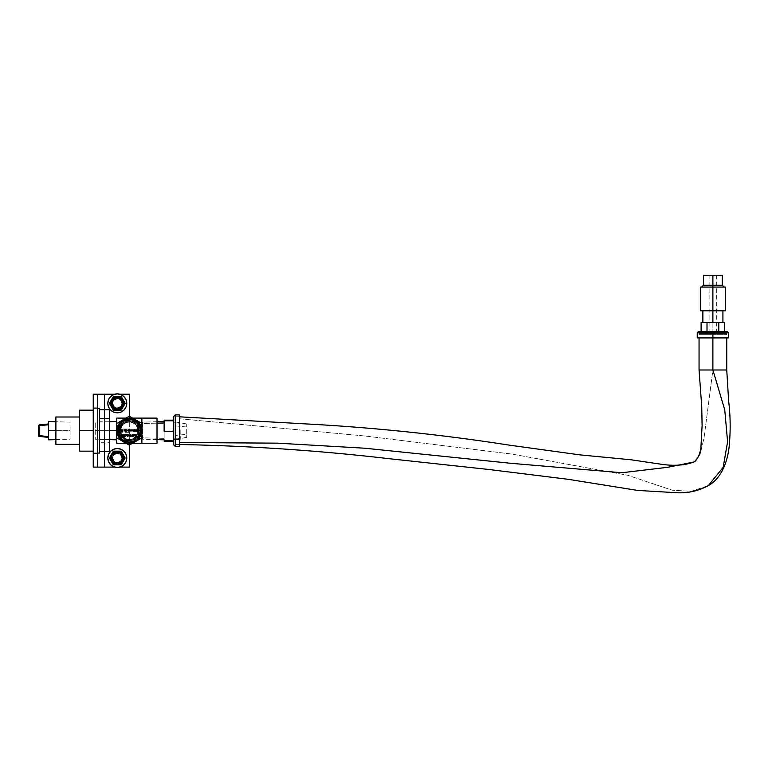<?xml version="1.0" encoding="UTF-8"?>
<svg xmlns="http://www.w3.org/2000/svg" width="768" height="768" viewBox="0 0 768 768"><rect width="100%" height="100%" fill="white"/><g stroke="black" fill="none" stroke-linecap="round" stroke-linejoin="round"><path stroke-width="0.58" stroke-dasharray="3.84 2.88" d="M726.749 369.984L712.896 369.984L712.896 333.542L726.749 333.542L712.896 333.542L712.896 337.91L712.896 333.542L699.053 333.542L712.896 333.542L712.896 369.984L699.053 369.984L712.896 369.984L704.026 437.99L699.994 454.723L693.811 462.019M179.29 442.531C179.578 446.582 179.904 445.008 180.278 437.808L179.952 418.8C179.654 414.749 179.328 416.323 178.963 423.523L179.616 444.47M179.952 418.8L364.992 435.994L512.246 454.118L627.677 475.258L672.24 490.205L691.277 491.328L708.317 485.606L691.277 491.328L672.24 490.205L627.677 475.258L512.246 454.118L364.992 435.994L179.952 418.8L179.616 416.822M693.859 461.99L700.013 454.675L704.035 437.923L712.896 369.984L699.053 369.984M712.896 369.984L726.749 369.984L712.896 369.984M703.517 285.264L712.896 285.264L703.517 285.264L712.896 285.264L712.896 331.718L716.678 331.718L698.323 331.718L712.896 331.718L712.896 332.813L697.229 332.813L712.896 332.813L712.896 337.91L697.229 337.91L726.749 337.91L712.896 337.91L712.896 334.637L712.896 337.91L712.896 334.637L726.749 334.637L712.896 334.637L712.896 337.91L699.053 337.91L728.563 337.91L699.053 337.91L712.896 337.91L712.896 332.813L728.563 332.813M697.229 332.813L712.896 332.813L712.896 275.242L712.896 285.264L712.896 275.242L716.678 275.242L712.896 275.242L712.896 285.264L722.285 285.264L712.896 285.264L712.896 275.242L712.896 331.718L712.896 287.078L701.626 287.078L712.896 287.078L701.626 287.078L712.896 287.078L712.896 285.264L722.285 285.264M712.896 310.771L712.896 322.608L702.874 322.608L712.896 322.608L712.896 310.771L702.874 310.771L712.896 310.771L712.896 287.078L725.472 287.078L700.33 287.078L712.896 287.078L712.896 310.771L725.472 310.771L725.472 287.078L725.472 310.771L700.33 310.771L700.33 287.078L700.33 310.771L712.896 310.771M703.517 275.242L712.896 275.242L703.517 275.242M698.323 331.718L727.478 331.718M722.285 275.242L709.114 275.242L722.285 275.242M712.896 322.608L702.874 322.608L712.896 322.608M712.896 334.637L699.053 334.637L712.896 334.637M712.896 332.813L728.563 332.813L712.896 332.813M718.79 331.718L701.117 331.718L724.675 331.718L718.79 331.718L718.79 322.608L718.79 331.718L707.011 331.718L718.79 331.718M724.675 322.608L707.011 322.608L707.011 331.718L707.011 322.608L701.117 322.608L724.675 322.608M701.117 331.718L707.011 331.718L701.117 331.718M173.424 438.259L173.424 423.072A1.824 0.989 180 0 1 175.248 422.083L179.616 422.083L179.616 414.912L179.616 446.429L179.616 416.726L179.616 423.072L175.248 423.072L175.248 444.605L175.248 423.072L179.616 423.072L179.616 444.605L179.616 438.259L175.248 438.259L179.616 438.259L179.616 422.083L175.248 422.083L175.248 414.902L175.248 422.083A1.824 0.989 -0 0 0 173.424 423.072L173.424 444.605M173.424 426.106L173.424 439.046L173.424 426.106M175.248 446.429L175.248 439.248M179.616 423.072L179.616 444.605L179.616 423.072M175.248 423.072L175.248 444.605L175.248 423.072M175.248 435.235L175.248 422.285L175.248 435.235M164.131 438.355L142.637 437.818L142.637 422.141L142.637 423.514L157.008 423.158L142.637 423.514L142.637 439.19L142.637 437.818L164.131 438.355L164.131 439.834L164.131 421.498L164.131 438.355M173.242 441.168L173.242 440.544L164.131 440.544L164.131 430.051L164.131 440.544L173.242 440.544L173.242 430.051L164.131 430.051L164.131 420.173L164.131 430.051L173.242 430.051L173.242 420.173M164.131 440.544L164.131 441.168L164.131 440.544M175.795 425.952L186.72 426.998L186.72 437.395L186.72 434.333L175.795 435.379L175.795 422.016L175.795 435.379L186.72 434.333L186.72 423.936L186.72 426.998L175.795 425.952M116.746 430.666L95.242 430.666L109.459 430.666L95.242 430.666L95.242 422.141L95.242 430.666L116.746 430.666L116.746 421.498L116.746 430.666M141.888 418.099L141.888 443.242L141.888 418.099M157.008 443.242L157.008 418.099L116.746 418.099L157.008 418.099L157.008 443.242L116.746 443.242L157.008 443.242M157.008 430.666L157.008 421.709L157.008 430.666M126.038 443.242L132.595 443.242L126.038 443.242M132.595 418.099L126.038 418.099L132.595 418.099M120.355 430.666L121.037 427.238L122.976 424.33L125.885 422.39L129.312 421.709L132.739 422.39L135.648 424.33L137.587 427.238L138.269 430.666L137.587 434.093L135.648 437.002L132.739 438.941L129.312 439.622L125.885 438.941L122.976 437.002L121.037 434.093L120.355 430.666M116.746 418.099L116.746 443.242L116.746 418.099M95.242 430.666L95.242 439.19L95.242 430.666M79.574 444.326L79.574 410.17L93.245 410.17L79.574 410.17L79.574 444.326M55.891 417.005L55.891 444.326L55.891 417.005M55.891 421.718L55.891 439.622L55.891 421.718L70.099 422.141L70.099 430.666L55.891 430.666L70.099 430.666L70.099 439.19L70.099 430.666L48.605 430.666L70.099 430.666L70.099 422.141M93.245 451.162L93.245 410.17L93.245 451.162M79.574 451.162L79.574 430.666L93.245 430.666L93.245 422.688L93.245 432.221L93.245 430.666L79.574 430.666L79.574 451.162M93.245 438.643L93.245 432.221L93.245 438.643M97.613 408.259L97.613 453.072L97.613 408.259M109.459 451.622L109.459 442.723L99.437 442.723L99.437 451.622L99.437 409.709L99.437 421.757L109.459 421.757L109.459 451.622M109.459 409.709L109.459 421.757L109.459 409.709M109.459 439.622L109.459 421.718L109.459 439.622L95.242 439.19M99.437 408.259L99.437 453.072L99.437 408.259M99.437 409.709L99.437 451.622L99.437 409.709M112.186 457.997A5.098 5.098 0 0 0 117.293 463.094A5.098 5.098 0 0 0 122.39 457.997A5.098 5.098 0 0 1 117.293 463.094A5.098 5.098 0 0 1 112.186 457.997L113.683 454.387L117.293 452.89L120.893 454.387L122.39 457.997L120.893 461.606L117.293 463.094L113.683 461.606L112.186 457.997A5.098 5.098 0 0 1 117.293 452.89A5.098 5.098 0 0 1 122.39 457.997A5.098 5.098 0 0 0 117.293 452.89A5.098 5.098 0 0 0 112.186 457.997L113.683 461.606L117.293 463.094L120.893 461.606L122.39 457.997L120.893 454.387L117.293 452.89L113.683 454.387L112.186 457.997M112.186 403.334A5.098 5.098 0 0 0 117.293 408.442A5.098 5.098 0 0 0 122.39 403.334A5.098 5.098 0 0 1 117.293 408.442A5.098 5.098 0 0 1 112.186 403.334A5.098 5.098 0 0 1 117.293 398.237A5.098 5.098 0 0 1 122.39 403.334A5.098 5.098 0 0 0 117.293 398.237A5.098 5.098 0 0 0 112.186 403.334L113.683 399.734L117.293 398.237L120.893 399.734L122.39 403.334L120.893 406.944L117.293 408.442L113.683 406.944L112.186 403.334L113.05 406.176L114.451 407.578L117.293 408.442L119.242 408.048L121.536 406.176L122.294 404.333L122.006 401.386L120.893 399.734L118.282 398.333L115.334 398.621L113.05 400.502L112.186 403.334M129.677 416.41L129.677 444.922L129.677 416.41M129.677 467.107L129.677 394.224L129.677 467.107L104.534 467.107L104.534 394.224L129.677 394.224L104.534 394.224L104.534 467.107L93.245 467.107L93.245 394.224L104.534 394.224L93.245 394.224L93.245 467.107L129.677 467.107M119.894 394.224L114.691 394.224L119.894 394.224M104.534 409.709L104.534 451.622L104.534 409.709M114.691 467.107L119.894 467.107L114.691 467.107M97.613 467.107L97.613 394.224L97.747 467.107M97.613 430.666L97.613 417.005L97.613 430.666M93.245 430.666L93.245 417.005L93.245 430.666M114.998 452.467A5.981 5.981 0 0 0 114.998 452.477L117.293 452.016L120.614 453.024A5.981 5.981 0 0 0 120.605 453.024M113.971 453.024A5.981 5.981 0 0 0 113.962 453.024L114.998 452.477M112.32 454.675L111.763 455.712A5.981 5.981 0 0 0 111.763 455.712L111.427 456.826A5.981 5.981 0 0 0 111.427 456.835L111.427 459.158A5.981 5.981 0 0 0 111.427 459.168L112.32 461.318M113.962 462.96A5.981 5.981 0 0 0 113.971 462.97L117.293 463.978L120.614 462.97A5.981 5.981 0 0 0 120.614 462.96M122.266 454.675A5.981 5.981 0 0 0 122.256 454.675L123.264 457.997L122.256 461.318A5.981 5.981 0 0 0 122.266 461.318M121.238 451.162L125.174 457.997L121.238 464.832L113.347 464.832L109.402 457.997L113.347 451.162M117.293 453.437A4.55 4.55 0 0 1 121.843 457.997A4.55 4.55 0 0 1 117.293 462.547A4.55 4.55 0 0 0 121.843 457.997A4.55 4.55 0 0 0 117.293 453.437A4.55 4.55 0 0 0 112.733 457.997A4.55 4.55 0 0 0 117.293 462.547A4.55 4.55 0 0 1 112.733 457.997A4.55 4.55 0 0 1 117.293 453.437L120.509 454.771L121.843 457.997L120.509 461.213L117.293 462.547L114.067 461.213L112.733 457.997L114.067 454.771L117.293 453.437M113.971 398.371L113.971 398.362A5.981 5.981 0 0 0 113.962 398.371L116.122 397.478A5.981 5.981 0 0 0 116.122 397.478L120.614 398.362A5.981 5.981 0 0 0 120.605 398.362M112.32 400.013A5.981 5.981 0 0 0 112.32 400.022L111.312 403.334L111.763 405.629A5.981 5.981 0 0 1 111.763 405.619M112.32 406.656L111.763 405.629M113.962 408.307A5.981 5.981 0 0 0 113.971 408.307L117.293 409.315L120.614 408.307A5.981 5.981 0 0 0 120.614 408.307M122.266 400.022A5.981 5.981 0 0 0 122.256 400.013L123.264 403.334L122.256 406.656A5.981 5.981 0 0 0 122.266 406.656M113.347 410.17L109.402 403.334L113.347 396.509L121.238 396.509L125.174 403.334L121.238 410.17M117.293 398.784A4.55 4.55 0 0 1 121.843 403.334A4.55 4.55 0 0 1 117.293 407.894A4.55 4.55 0 0 0 121.843 403.334A4.55 4.55 0 0 0 117.293 398.784A4.55 4.55 0 0 0 112.733 403.334A4.55 4.55 0 0 0 117.293 407.894A4.55 4.55 0 0 1 112.733 403.334A4.55 4.55 0 0 1 117.293 398.784L120.509 400.118L121.843 403.334L120.509 406.56L117.293 407.894L114.067 406.56L112.733 403.334L114.067 400.118L117.293 398.784M39.12 436.406L48.605 437.405L39.12 436.406L39.12 435.61L38.4 435.61A0.806 0.806 0 0 0 39.12 436.406L39.12 436.406A0.806 0.806 0 0 1 38.4 435.61L48.605 436.982L48.605 430.666L48.605 437.318L48.605 424.349L48.605 430.666L48.605 424.349L39.12 425.722L39.12 424.925L48.605 424.349L48.605 421.498L48.605 424.013L39.12 424.925M48.605 439.834L48.605 437.318L48.605 439.834M38.4 425.722L38.4 435.61L38.4 425.722L39.12 425.722L39.12 435.61L39.12 425.722L48.605 424.723L48.605 436.608L39.12 435.61L39.082 436.272M48.605 424.349L48.605 436.608L48.605 424.349M129.312 418.243A12.422 12.422 0 0 0 116.89 430.666A12.422 12.422 0 0 0 129.312 443.088A12.422 12.422 0 0 1 116.89 430.666A12.422 12.422 0 0 1 129.312 418.243A12.432 12.432 0 0 0 116.88 430.666A12.432 12.432 0 0 0 129.312 443.098A12.432 12.432 0 0 1 116.88 430.666A12.432 12.432 0 0 1 129.312 418.234A12.422 12.422 0 0 0 116.89 430.666A12.422 12.422 0 0 0 129.312 443.088A12.422 12.422 0 0 0 141.744 430.666A12.422 12.422 0 0 0 129.312 418.243L124.56 419.174L120.518 421.872L117.83 425.904L116.88 430.666L117.83 435.427L120.518 439.459L124.56 442.157L129.312 443.098L134.074 442.157L138.106 439.459L140.803 435.427L141.744 430.666L140.803 425.904L138.106 421.872L134.074 419.174L129.312 418.234A12.432 12.432 0 0 1 141.744 430.666A12.432 12.432 0 0 1 129.312 443.098A12.432 12.432 0 0 0 141.744 430.666A12.432 12.432 0 0 0 129.312 418.234L122.41 420.326L118.973 423.754L117.83 425.904L117.12 433.094L120.518 439.459L126.893 442.858L134.074 442.157L139.651 437.578L141.514 433.094L141.744 430.666L141.514 428.237L139.651 423.754L134.074 419.174L129.312 418.234L126.893 418.483L124.56 419.184L120.528 421.882L124.56 419.184L129.312 418.243A12.422 12.422 0 0 1 141.744 430.666A12.422 12.422 0 0 1 129.312 443.088L134.074 442.147L138.096 439.45L134.074 442.147L129.312 443.088A12.422 12.422 0 0 0 141.744 430.666A12.422 12.422 0 0 0 129.312 418.243L131.741 418.483L129.312 418.243M129.312 419.184A11.482 11.482 0 0 0 117.84 430.666A11.482 11.482 0 0 0 129.312 442.147A11.482 11.482 0 0 1 117.84 430.666A11.482 11.482 0 0 1 129.312 419.184L133.709 420.058L137.434 422.554L139.92 426.278L140.794 430.666L139.92 435.062L137.434 438.787L133.709 441.274L127.075 441.926L121.2 438.787L118.714 435.062L117.84 430.666L119.462 436.56L117.926 432.077L118.55 426.682L117.926 432.096L120.298 437.77L122.246 437.77L119.693 433.478L119.395 429.245L120.384 426.125L122.208 423.6L119.482 428.707L120.058 434.506L123.744 438.998L129.312 440.688A10.022 10.022 0 0 0 139.334 430.666A10.022 10.022 0 0 0 129.312 420.643A10.022 10.022 0 0 1 139.334 430.666A10.022 10.022 0 0 1 129.312 440.688L134.88 438.998L138.576 434.506L139.142 428.707L136.397 423.581L131.27 420.835L127.363 420.835L122.227 423.581L119.482 428.707L120.058 434.506L123.744 438.998L129.312 440.688L133.152 439.92L137.645 436.234L139.142 432.624L138.576 426.835L134.88 422.333L129.312 420.643L125.482 421.411L122.227 423.581L120.298 423.562L118.55 426.682L120.298 423.562L118.55 426.682L117.84 430.675L119.462 424.771L120.298 423.562L122.246 423.562L120.125 426.672L119.29 430.685L120.134 434.678L119.29 430.646L120.134 426.653L119.395 432.086L120.384 435.206L122.246 437.77L120.298 437.77L122.246 437.77L120.298 437.77L118.55 434.65L117.84 430.656L118.714 426.278L122.938 421.123L129.312 419.184A11.482 11.482 0 0 1 140.794 430.666A11.482 11.482 0 0 1 129.312 442.147A11.482 11.482 0 0 0 140.794 430.666A11.482 11.482 0 0 0 129.312 419.184L133.709 420.058L137.434 422.554L139.92 426.278L140.794 430.666L139.92 435.062L137.434 438.787L133.709 441.274L129.312 442.147L124.925 441.274L121.2 438.787L118.714 435.062L117.84 430.666L118.714 426.278L121.2 422.554L124.925 420.058L129.312 419.184M133.987 442.435L135.581 441.514A12.528 12.528 0 0 1 129.312 443.194L129.312 445.133L133.987 442.435L129.312 445.133L116.784 437.894L116.784 423.437L129.312 416.198L135.581 419.818A12.528 12.528 0 0 0 129.312 418.138L129.312 416.198L129.312 418.138A12.528 12.528 0 0 0 123.053 441.514L120.461 439.526L117.744 435.456L116.784 430.666L117.216 427.421L118.464 424.406L121.69 420.73L124.522 419.098L129.312 418.138L134.112 419.098L141.84 423.437L141.84 437.894L135.581 441.514A12.528 12.528 0 0 0 135.581 419.818L139.248 423.043L141.418 427.421L141.734 432.298L140.16 436.925L136.944 440.602L132.557 442.762L127.68 443.088L123.053 441.514A12.528 12.528 0 0 0 135.581 441.514L129.312 445.133L129.312 443.194A12.528 12.528 0 0 1 123.053 441.514L129.312 445.133L141.84 437.894L133.987 442.435M122.88 436.262A8.525 8.525 0 0 0 129.312 439.19L129.312 440.899C134.15 441.475 137.558 438.067 139.546 430.666C137.558 423.264 134.15 419.856 129.312 420.432L129.312 421.526A9.139 9.139 0 0 1 138.451 430.666A9.139 9.139 0 0 1 129.312 439.805A9.139 9.139 0 0 1 120.173 430.666A9.139 9.139 0 0 1 129.312 421.526L129.312 422.141A8.525 8.525 0 0 0 122.63 435.965M136.186 436.214A8.832 8.832 0 0 1 120.48 430.666A8.832 8.832 0 0 1 129.312 421.834A8.832 8.832 0 0 0 120.48 430.666A8.832 8.832 0 0 0 129.312 439.507L125.933 438.826L123.062 436.915L121.152 434.045L120.48 430.666L121.152 427.286L123.062 424.416L125.933 422.506L129.312 421.834L132.691 422.506L135.562 424.416L137.482 427.286L138.154 430.666L137.482 434.045L135.562 436.915L132.691 438.826L129.312 439.507A8.832 8.832 0 0 0 138.154 430.666A8.832 8.832 0 0 0 129.312 421.834A8.832 8.832 0 0 1 138.144 430.243M116.918 429.754L116.995 429.024L129.312 429.024L116.995 429.024M116.966 432.029L116.909 431.29M129.312 432.307L129.312 429.024L129.312 432.307L116.995 432.307L129.312 432.307M116.995 432.307L116.947 431.827M137.002 429.773L137.174 431.136M127.949 435.12L128.534 434.314M129.552 435.754L129.926 435.274M132.067 429.744L132.758 430.454M127.747 430.464L128.477 429.744L127.747 430.464M138.154 430.637L137.482 434.045L135.562 436.915L132.691 438.826L129.312 439.507L125.933 438.826L123.062 436.915L121.152 434.045L120.48 430.666L121.152 427.286L123.062 424.416L125.933 422.506L129.312 421.834L132.691 422.506L135.562 424.416L137.482 427.286L138.154 430.666A8.832 8.832 0 0 1 136.752 435.446M129.312 420.643A10.022 10.022 0 0 0 119.29 430.666A10.022 10.022 0 0 0 129.312 440.688A10.022 10.022 0 0 1 119.29 430.666A10.022 10.022 0 0 1 129.312 420.643M137.808 429.888A8.525 8.525 0 0 0 129.312 422.141L129.312 421.526A9.139 9.139 0 0 1 138.451 430.666A9.139 9.139 0 0 1 129.312 439.805L129.312 439.19A8.525 8.525 0 0 0 135.706 436.31M135.878 436.109A8.525 8.525 0 0 0 136.57 435.149M136.685 434.947A8.525 8.525 0 0 0 137.827 430.224M129.312 420.432C124.474 419.856 121.066 423.264 119.078 430.666C121.066 438.067 124.474 441.475 129.312 440.899L129.312 439.805A9.139 9.139 0 0 1 120.173 430.666A9.139 9.139 0 0 1 129.312 421.526L129.312 420.432L127.315 420.634L123.629 422.16L119.866 426.749L119.28 432.662L122.083 437.904L127.315 440.698L133.229 440.122L137.818 436.349L139.546 430.666L138.768 426.749L136.55 423.427L133.229 421.21L129.312 420.432M140.304 438.787L141.84 437.894L141.84 430.666A12.528 12.528 0 0 1 135.581 441.514L140.304 438.787M135.581 419.818L129.312 416.198L133.987 418.896L129.312 416.198L123.053 419.818A12.528 12.528 0 0 1 135.581 419.818L140.16 424.406L141.84 430.666L141.84 423.437L141.84 437.894L141.84 423.437L135.581 419.818A12.528 12.528 0 0 1 141.84 430.666L140.16 436.925L135.581 441.514M137.174 420.739L141.84 423.437L137.165 420.739M123.053 419.818L116.784 423.437L129.312 416.198L116.784 423.437L116.784 430.666A12.528 12.528 0 0 1 123.053 419.818L118.464 424.406L116.784 430.666L116.784 423.437L116.784 437.894L123.053 441.514A12.528 12.528 0 0 1 116.784 430.666L118.464 436.925L123.053 441.514M124.522 419.098L129.312 418.138L134.112 419.098M134.112 442.243L129.312 443.194L124.522 442.243M120.528 421.882L117.83 425.914L117.13 428.246L117.83 435.418L122.41 440.995L126.893 442.858L129.312 443.088L126.893 442.858M138.106 439.45L141.504 433.094L141.504 428.246L138.096 421.882L134.074 419.184L131.731 418.483M129.312 445.133L141.84 437.894L141.84 423.437L129.312 416.198L116.784 423.437L116.784 437.894L129.312 445.133L141.84 437.894L141.84 423.437L129.312 416.198L116.784 423.437L116.784 437.894L129.312 445.133M122.41 440.995L120.528 439.45M117.83 435.418L117.13 433.085M117.13 428.246L117.83 425.914M136.214 420.336L138.096 421.882M140.794 425.904L141.504 428.246M141.504 433.094L140.794 435.418M699.053 333.542L699.053 334.637M726.749 333.542L726.749 334.637M722.352 285.264L703.45 285.264M716.678 275.242L716.678 331.718M709.114 275.242L709.114 331.718M175.248 444.605L179.616 444.605M175.248 416.726L179.616 416.726M157.008 421.709L142.637 422.141M157.008 439.622L142.637 439.19M175.795 439.325L186.72 437.395M175.795 422.016L186.72 423.936M109.459 421.718L95.242 422.141M55.891 439.622L70.099 439.19"/><path stroke-width="1.15" d="M699.053 337.91L699.053 369.984L712.896 369.984L699.053 369.984L712.896 369.984L712.896 337.91L712.896 369.984L726.749 369.984L728.63 400.954C730.272 414.346 730.598 427.709 729.6 441.034C728.63 461.078 721.267 478.598 708.317 485.606L723.158 467.376L727.594 441.773L724.752 409.872L712.896 369.984L726.749 369.984L712.896 369.984L724.752 409.872L727.594 441.773L723.158 467.376L708.317 485.606C698.573 490.877 688.214 493.258 677.222 492.758L637.536 490.406L568.31 479.328L489.034 469.507L388.522 458.63C319.142 450.566 249.523 445.862 179.674 444.509L179.616 444.47M699.053 369.984L701.731 406.502L702.106 425.558L700.858 448.474C698.957 458.179 695.357 461.491 693.811 462.019L667.834 467.28L621.917 472.742L510.864 463.306L364.762 448.214L277.459 443.155L179.616 442.522L277.459 443.155L364.762 448.214L510.864 463.306L621.917 472.742L667.834 467.28L693.859 461.99M697.229 337.91L728.563 337.91L712.896 337.91L712.896 332.813L728.563 332.813L712.896 332.813L728.563 332.813L727.478 331.718L698.323 331.718L727.478 331.718L712.896 331.718L712.896 332.813L697.229 332.813L712.896 332.813L712.896 331.718L698.323 331.718L697.229 332.813L697.229 337.91L712.896 337.91L712.896 332.813L697.229 332.813M722.285 275.242L703.517 275.242L722.285 275.242L722.285 285.264L712.896 285.264L712.896 275.242L712.896 287.078L712.896 285.264L712.896 287.078L725.472 287.078L725.472 310.771L712.896 310.771L712.896 322.608L712.896 285.264L703.45 285.264L701.626 287.078M725.472 287.078L700.33 287.078L712.896 287.078L712.896 310.771L700.33 310.771L700.33 287.078L700.33 310.771L725.472 310.771L725.472 287.078M724.675 322.608L724.675 331.718L724.675 322.608L718.79 322.608L724.675 322.608M718.79 331.718L718.79 322.608L707.011 322.608L707.011 331.718L707.011 322.608L701.117 322.608L701.117 331.718L701.117 322.608L718.79 322.608L718.79 331.718M179.616 439.248L179.616 414.902L179.616 439.248L175.248 439.248L179.616 439.248L179.616 446.429L179.616 439.248M179.616 414.902L175.248 414.902L175.248 439.248L175.248 422.083M173.424 423.072L173.424 438.259A1.824 0.989 -0 0 0 175.248 439.248A1.824 0.989 180 0 1 173.424 438.259L173.424 416.726L175.248 414.902M173.424 444.605L173.424 438.259L173.424 444.605L175.248 446.429L175.248 439.248L175.248 446.429L179.616 446.429M157.008 423.158L164.131 422.976L157.008 423.158M173.242 420.173L164.131 420.173L173.242 420.173L173.242 441.168L164.131 441.168L173.242 441.168M164.131 431.28L173.242 431.28L164.131 431.28L164.131 420.787L173.242 420.787L164.131 420.787L164.131 420.173L164.131 431.28M109.459 430.666L116.746 430.666L109.459 430.666M141.888 443.242L141.888 418.099L157.008 418.099L157.008 443.242L141.888 443.242L157.008 443.242L157.008 418.099L132.595 418.099L141.888 418.099L141.888 443.242L132.595 443.242L141.888 443.242M116.746 443.242L126.038 443.242L116.746 443.242L116.746 418.099L116.746 443.242M126.038 418.099L116.746 418.099L126.038 418.099M79.574 417.005L55.891 417.005L55.891 444.326L79.574 444.326L55.891 444.326L55.891 417.005L79.574 417.005L55.891 417.005M93.245 410.17L79.574 410.17L93.245 410.17L93.245 430.666L79.574 430.666L79.574 410.17L79.574 430.666L93.245 430.666L93.245 451.162L79.574 451.162L79.574 430.666L79.574 451.162L93.245 451.162L79.574 451.162L93.245 451.162L93.245 410.17M97.613 453.072L99.437 453.072L99.437 408.259L97.613 408.259L99.437 408.259L99.437 453.072L97.613 453.072L99.437 453.072M99.437 451.622L109.459 451.622L99.437 451.622M99.437 439.574L109.459 439.574L109.459 451.622L109.459 439.574L99.437 439.574M99.437 418.618L109.459 418.618L109.459 439.574L109.459 409.709L99.437 409.709L109.459 409.709L109.459 418.618L99.437 418.618M129.677 394.224L129.677 416.41L129.677 394.224L119.894 394.224L129.677 394.224M129.677 444.922L129.677 467.107L129.677 444.922M114.691 394.224L104.534 394.224L104.534 409.709L104.534 394.224L114.691 394.224M97.747 467.107L104.534 467.107L104.534 451.622L104.534 467.107L114.691 467.107L97.613 467.107L97.613 453.254L93.245 453.254L93.245 467.107L97.613 467.107L93.245 467.107L93.245 453.254L97.613 453.254L97.613 467.107M119.894 467.107L129.677 467.107L119.894 467.107M97.613 394.224L93.245 394.224L93.245 408.077L97.613 408.077L97.613 394.224L97.613 453.254L97.613 408.077L93.245 408.077L93.245 453.254L93.245 394.224L104.534 394.224L97.747 394.224M117.293 448.522A9.475 9.475 0 0 1 126.768 457.997A9.475 9.475 0 0 1 117.293 467.472A9.475 9.475 0 0 0 126.768 457.997A9.475 9.475 0 0 0 117.293 448.522A9.475 9.475 0 0 0 107.818 457.997A9.475 9.475 0 0 0 117.293 467.472A9.475 9.475 0 0 1 107.818 457.997A9.475 9.475 0 0 1 117.293 448.522L113.664 449.242L110.592 451.296L108.538 454.368L107.818 457.997L108.538 461.616L110.592 464.698L113.664 466.752L117.293 467.472L120.912 466.752L123.984 464.698L126.038 461.616L126.768 457.997L126.038 454.368L123.984 451.296L120.912 449.242L117.293 448.522M119.578 452.467A5.981 5.981 0 0 0 117.293 452.016A5.981 5.981 0 0 1 123.264 457.997A5.981 5.981 0 0 1 117.293 463.978L113.059 462.221L111.427 459.158L111.763 455.712L114.998 452.477A5.981 5.981 0 0 0 117.293 463.978A5.981 5.981 0 0 1 111.312 457.997A5.981 5.981 0 0 1 117.293 452.016A5.981 5.981 0 0 0 114.998 452.467M120.614 453.024L122.256 454.675A5.981 5.981 0 0 0 119.578 452.477L122.813 455.712A5.981 5.981 0 0 0 122.266 454.675M122.256 461.318L120.614 462.97A5.981 5.981 0 0 0 122.813 455.712L122.813 460.282L119.578 463.517A5.981 5.981 0 0 0 120.605 462.97M117.293 463.978A5.981 5.981 0 0 0 119.578 463.517L117.293 463.978M110.87 460.541L111.37 461.414A6.835 6.835 0 0 1 111.37 454.579L109.402 457.997L110.87 460.541M123.206 454.579A6.835 6.835 0 0 1 123.206 461.414L125.174 457.997L122.707 453.706L121.238 451.162L117.293 451.162A6.835 6.835 0 0 1 123.206 454.579L125.174 457.997L121.238 451.162L123.206 454.579L119.904 451.68L115.517 451.392L111.869 453.84L110.458 457.997L111.869 462.154L115.517 464.592L121.238 464.832L125.174 457.997L123.206 461.414A6.835 6.835 0 0 1 117.293 464.832L120.71 463.91L123.206 461.414L124.118 457.997L123.206 454.579M113.971 462.97L112.32 461.318M112.32 454.675L113.971 453.024M114.998 452.477L119.578 452.477M116.294 464.832L117.293 464.832A6.835 6.835 0 0 1 111.37 461.414L113.347 464.832L116.294 464.832M113.347 451.162L111.37 454.579A6.835 6.835 0 0 1 117.293 451.162L113.347 451.162L109.402 457.997L113.347 464.832L109.402 457.997L110.371 456.307L113.347 451.162L121.238 451.162M113.347 464.832L121.238 464.832L113.347 464.832M117.293 393.859A9.475 9.475 0 0 1 126.768 403.334A9.475 9.475 0 0 1 117.293 412.81A9.475 9.475 0 0 0 126.768 403.334A9.475 9.475 0 0 0 117.293 393.859A9.475 9.475 0 0 0 107.818 403.334A9.475 9.475 0 0 0 117.293 412.81A9.475 9.475 0 0 1 107.818 403.334A9.475 9.475 0 0 1 117.293 393.859L113.664 394.589L110.592 396.634L108.538 399.715L107.818 403.334L108.538 406.963L110.592 410.035L113.664 412.09L117.293 412.81L120.912 412.09L123.984 410.035L126.038 406.963L126.768 403.334L126.038 399.715L123.984 396.634L120.912 394.589L117.293 393.859M111.763 405.629L111.763 401.05L113.971 398.362L118.454 397.478L122.256 400.013A5.981 5.981 0 0 0 117.293 397.363A5.981 5.981 0 0 1 123.264 403.334A5.981 5.981 0 0 1 117.293 409.315L113.971 408.307L111.763 405.629A5.981 5.981 0 0 0 117.293 409.315A5.981 5.981 0 0 1 111.312 403.334A5.981 5.981 0 0 1 117.293 397.363A5.981 5.981 0 0 0 111.763 405.619M122.256 406.656L120.614 408.307A5.981 5.981 0 0 0 122.813 405.629L119.578 408.864A5.981 5.981 0 0 0 120.605 408.307M117.293 409.315A5.981 5.981 0 0 0 119.578 408.864L117.293 409.315M122.813 405.619A5.981 5.981 0 0 0 122.266 400.022L123.264 403.334L122.813 405.629M121.238 410.17L125.174 403.334L121.238 396.509L113.347 396.509L117.293 396.509A6.835 6.835 0 0 1 123.206 399.917L121.238 396.509L115.517 396.739L111.869 399.178L110.458 403.334L111.869 407.501L115.517 409.939L121.238 410.17L123.206 406.752A6.835 6.835 0 0 1 117.293 410.17L121.45 408.758L123.888 405.101L123.888 401.568L122.707 399.178L120.71 397.421L117.293 396.509L121.238 396.509L125.174 403.334L121.238 410.17L113.347 410.17L111.37 406.752A6.835 6.835 0 0 1 111.37 399.917L109.402 403.334L111.37 406.752L109.402 403.334L113.347 396.509L109.402 403.334L113.347 410.17M113.971 408.307L112.32 406.656M112.32 400.013L113.971 398.362M120.614 398.362L122.256 400.013M111.37 399.917A6.835 6.835 0 0 1 117.293 396.509L113.347 396.509L111.37 399.917M48.605 437.318L48.605 439.834L48.605 437.318M48.605 430.666L48.605 436.982L48.605 430.666L55.891 430.666L48.605 430.666L48.605 424.349L48.605 430.666M39.101 436.397L39.11 436.406A0.806 0.806 0 0 1 38.4 435.61L39.12 435.61L39.12 425.722L38.4 425.722L38.4 435.61A0.806 0.806 0 0 0 39.12 436.406L48.605 437.405L39.12 436.406L39.12 435.61L38.4 435.61L38.4 425.722M39.082 436.272L39.12 435.61L48.605 436.608L39.12 435.61L39.12 425.722L48.605 424.723L39.12 425.722L39.12 424.925L48.605 423.926L39.12 424.925M48.605 424.013L48.605 421.498L48.605 424.013M138.096 439.45L139.642 437.568L134.074 442.147L129.312 443.088A12.422 12.422 0 0 1 116.89 430.666A12.422 12.422 0 0 1 129.312 418.243C123.437 417.533 119.299 421.68 116.89 430.666C119.299 439.661 123.437 443.798 129.312 443.088L129.312 442.003C123.955 442.646 120.182 438.864 117.984 430.666C120.182 422.467 123.955 418.685 129.312 419.338L129.312 418.243L129.312 419.338L124.973 420.192L121.306 422.65L118.848 426.326L117.984 430.666L118.848 435.005L121.306 438.682L124.973 441.139L129.312 442.003L133.651 441.139L137.328 438.682L139.786 435.005L140.65 430.666L139.786 426.326L137.328 422.65L133.651 420.192L129.312 419.338C134.669 418.685 138.451 422.467 140.65 430.666C138.451 438.864 134.669 442.646 129.312 442.003L129.312 443.088C135.187 443.798 139.334 439.661 141.744 430.666C139.334 421.68 135.187 417.533 129.312 418.243A12.422 12.422 0 0 1 141.744 430.666A12.422 12.422 0 0 1 129.312 443.088L124.56 442.147L118.982 437.568L120.528 439.45M116.986 432.182L116.995 429.024M137.174 431.136L137.002 429.773L137.174 431.136L137.866 429.773L138.595 431.136L138.941 429.773L138.691 431.664L137.885 430.109L137.107 431.664L136.829 429.773L137.078 431.664L137.002 429.773M128.534 434.314L127.949 435.12L129.043 434.544L129.158 436.262L128.592 434.515L127.949 436.262L128.534 434.314L127.949 435.12M129.926 435.274L130.723 434.362L130.723 436.262L129.648 436.061L129.926 435.274M135.725 430.646L135.754 429.773L135.926 431.155L134.957 431.107L134.707 429.773L135.024 430.944L135.725 430.646M132.758 430.454L132.067 429.744L132.672 430.819L131.501 430.906L131.347 430.426L132.595 430.426L131.424 430.128L131.866 429.763L132.758 430.454L132.067 429.744M128.477 429.744L127.747 430.464L129.043 430.022L129.206 429.254L129.206 431.155L127.805 430.742L128.477 429.744M122.534 431.136L122.717 429.773L122.63 431.664L121.824 430.109L121.018 431.664L120.768 429.773L121.123 431.136L121.805 429.773L122.534 431.136M125.002 429.773L125.174 431.155L125.002 429.773M125.539 429.773L125.702 431.712L125.539 429.773M122.573 434.832L123.686 434.736L122.746 434.755L123.341 436.253L122.592 435.994L123.398 435.878L122.573 434.832M127.2 435.734L127.382 434.362L127.306 436.262L126.499 434.707L125.693 436.262L125.443 434.362L125.789 435.734L126.48 434.362L127.2 435.734M134.659 434.362L133.738 436.262L132.864 434.362L133.325 434.976L134.659 434.362M136.752 435.322L135.331 436.243L134.909 435.917L136.138 436.032L136.55 435.072L134.909 434.717L136.07 434.362L136.752 435.322M132.326 434.362L132.739 436.262L131.741 436.262L132.326 434.362M124.877 434.362L125.05 436.262L124.205 436.224L123.907 435.59L124.877 435.245L124.877 434.362M136.339 429.773L136.512 431.155L136.339 429.773M134.15 429.773L134.323 431.155L133.354 431.107L133.104 429.773L133.651 431.011L134.15 429.773M129.773 430.896L129.6 429.773L130.944 430.061L130.848 430.973L129.773 430.896M127.459 430.454L126.739 431.184L126.019 430.454L126.672 429.744L127.459 430.454M124.637 430.819L123.926 430.982L124.464 430.858L124.157 429.773L124.637 430.819M120.211 431.261L120.211 429.773L120.374 431.664L119.088 430.176L118.915 431.664L118.915 429.773L120.211 431.261M136.752 435.446L135.562 436.915L136.752 435.446A8.832 8.832 0 0 1 136.186 436.214M123.053 419.818L124.522 419.098M134.112 419.098L135.581 419.818M135.581 441.514L134.112 442.243M124.522 442.243L123.053 441.514M120.528 421.882L118.982 423.763L124.56 419.184L129.312 418.243L134.074 419.184L139.642 423.763L138.096 421.882M141.84 437.894L129.312 445.133L116.784 437.894L129.312 445.133L141.84 437.894L141.84 423.437L141.84 437.894M129.312 416.198L141.84 423.437L129.312 416.198L116.784 423.437L129.312 416.198M117.83 435.418L118.982 437.568L117.13 433.085M116.957 431.962L116.957 429.37L116.957 431.962M117.13 428.246L118.982 423.763L117.83 425.914M140.794 425.914L139.642 423.763L141.744 430.666L139.642 437.568L140.794 435.418M116.784 423.437L116.784 437.894L116.784 423.437M131.741 418.483L136.214 420.336M141.504 428.246L141.504 433.094M126.893 442.858L122.41 440.995M128.477 429.917L127.92 430.522L128.534 431.011L129.043 430.454L128.477 429.917M726.749 337.91L726.749 369.984M693.811 462.019C685.334 465.226 675.053 466.061 662.957 464.506L631.248 459.802L579.562 454.829L508.781 445.066C444.931 435.13 380.774 428.275 316.301 424.493L179.568 416.822M702.874 310.771L702.874 322.608M722.285 285.264L703.45 285.264M703.517 285.264L703.517 275.242M724.176 287.078L722.352 285.264M722.918 310.771L722.918 322.608M728.563 332.813L728.563 337.91M164.131 421.498L157.008 421.709M164.131 439.834L157.008 439.622M116.746 421.498L109.459 421.718M116.746 439.834L109.459 439.622M79.574 444.326L55.891 444.326M97.613 408.259L99.437 408.259M48.605 439.834L55.891 439.622M48.605 421.498L55.891 421.718"/></g></svg>
